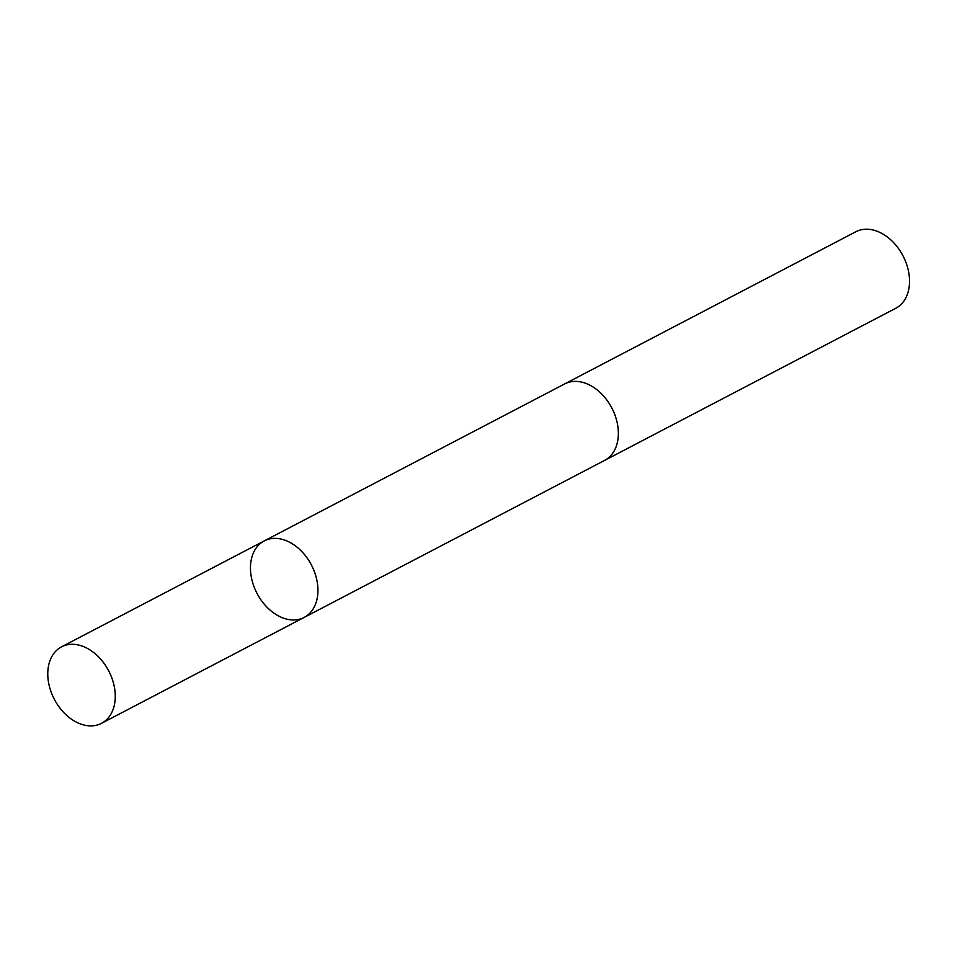 <?xml version="1.0" encoding="UTF-8"?>
<svg xmlns="http://www.w3.org/2000/svg" width="957" height="957" viewBox="0 0 957 957"><rect width="100%" height="100%" fill="white"/><g stroke="black" fill="none" stroke-linecap="round" stroke-linejoin="round"><path stroke-width="1.44" d="M564.008 384.271A43.161 30.672 62.4 0 1 564.642 383.924A43.149 30.672 62.4 0 1 598.831 391.317A43.149 30.672 62.4 0 1 618.282 430.71A43.149 30.672 62.4 0 1 604.609 460.401L304.182 617.409A43.149 30.672 -117.6 0 0 317.868 587.706A43.149 30.672 -117.6 0 0 298.417 548.301A43.149 30.672 -117.6 0 0 264.216 540.92A43.149 30.672 -117.6 0 0 257.014 593.376A43.149 30.672 -117.6 0 0 304.182 617.409A43.149 30.672 -117.6 0 0 317.868 587.706A43.149 30.672 -117.6 0 0 298.417 548.301A43.149 30.672 -117.6 0 0 264.216 540.92L61.535 646.836A43.161 30.672 62.4 0 1 95.724 654.217A43.161 30.672 62.4 0 1 115.187 693.622A43.161 30.672 62.4 0 1 101.502 723.336A43.161 30.672 62.4 0 1 67.301 715.944A43.161 30.672 62.4 0 1 47.85 676.539A43.161 30.672 62.4 0 1 61.535 646.836M264.216 540.92L564.642 383.936A43.161 30.672 62.4 0 1 611.81 407.957A43.161 30.672 62.4 0 1 604.621 460.413A43.161 30.672 62.4 0 1 603.975 460.736M564.642 383.924L855.809 231.761A43.161 30.672 62.4 0 1 902.977 255.806A43.161 30.672 62.4 0 1 895.776 308.262L604.621 460.413M304.182 617.409L101.502 723.336"/></g></svg>
